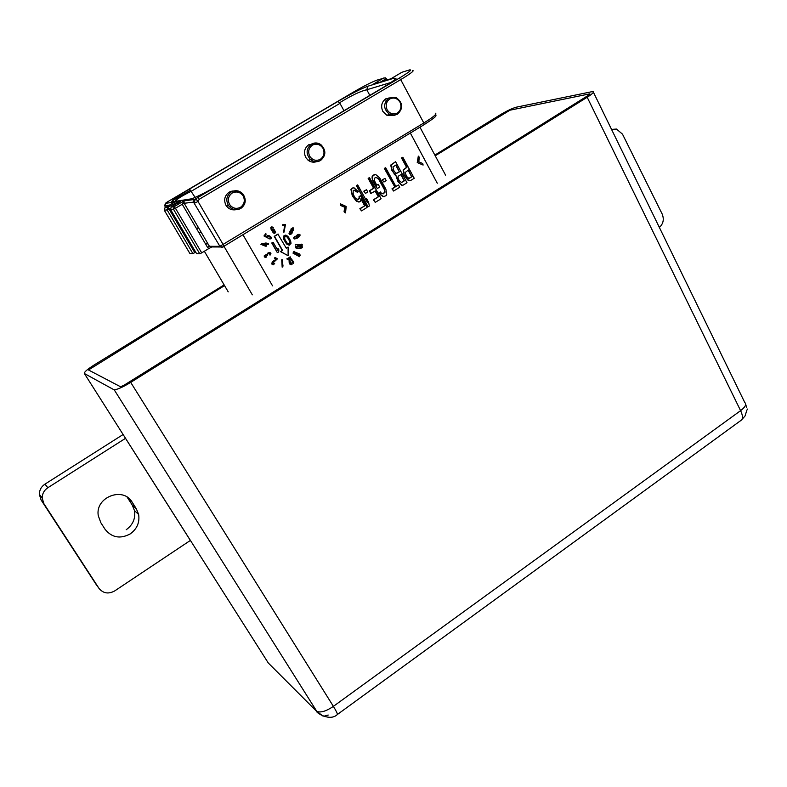 <?xml version="1.0" encoding="UTF-8"?>
<svg xmlns="http://www.w3.org/2000/svg" width="787" height="787" viewBox="0 0 787 787"><rect width="100%" height="100%" fill="white"/><g stroke="black" fill="none" stroke-linecap="round" stroke-linejoin="round"><path stroke-width="1.18" d="M136.348 508.815L132.216 502.273C123.234 486.199 94.971 497.158 98.267 515.652L100.825 522.696L105.035 529.248C111.813 537.678 120.214 539.223 130.239 533.901C137.036 528.933 139.83 522.46 138.63 514.482L136.348 508.815L132.226 505.008L134.479 510.606C135.669 518.466 132.905 524.85 126.205 529.73M123.116 434.513L44.948 484.143C41.258 486.651 39.399 490.055 39.35 494.344L41.072 499.932L43.924 503.739L42.173 498.082C42.223 493.724 44.111 490.271 47.859 487.714L125.507 438.329L190.365 540.433L114.705 590.919C108.409 594.333 103.146 593.437 98.906 588.253L43.924 503.739M95.896 584.092L41.072 499.932M132.226 505.008L127.14 497.138M659.378 227.453C663.343 223.774 664.267 219.288 662.162 213.995L622.487 134.144L616.487 129.068L611.548 129.393M740.98 420.396L741.462 420.042C743.017 418.31 742.731 415.182 740.597 410.657L587.191 97.254L130.701 382.384C122.9 387.115 117.391 389.575 114.194 389.781L316.787 711.359C320.673 712.914 326.212 711.251 333.393 706.362L740.597 410.657C745.348 407.027 746.735 404.292 744.738 402.442L593.428 92.266M224.128 284.904L94.578 364.706C87.278 369.359 83.875 372.29 84.357 373.51L113.8 389.663M587.191 97.254C592.345 93.968 594.293 92.04 593.034 91.459L516.311 107.189C512.278 108.301 506.985 110.8 500.463 114.676L434.857 155.088M435.231 155.787L509.946 110.2L589.817 93.84L588.951 94.971L123.903 385.305L120.529 386.761L88.478 369.969L224.541 285.612L88.478 369.969L120.529 386.761L123.903 385.305L588.951 94.971L589.817 93.84L509.946 110.2L435.231 155.787M235.893 209.726C231.899 210.336 228.712 209.047 226.351 205.879L225.918 205.2C223.557 199.947 224.61 195.629 229.076 192.254C231.831 190.641 234.801 190.602 237.999 192.126M393.716 115.345L386.81 115.227L382.777 111.292C380.613 106.137 381.626 101.976 385.797 98.798L392.251 98.06M316.344 161.709C313.482 162.663 310.717 162.152 308.042 160.184L305.73 157.42C303.467 152.216 304.49 147.976 308.809 144.71L316.217 144.119M170.346 208.221L169.028 209.008L167.729 207.473L178.187 201.639L180.233 201.364L171.212 207.06L170.553 209.49L196.632 253.709L199.76 253.778L201.708 252.853L175.452 208.27L182.22 204.266L184.01 200.862L184.178 203.292L209.421 246.301L207.453 247.236L182.22 204.266L184.178 203.282L193.513 202.102L194.153 199.514L195.697 198.816L198.019 201.482L194.635 203.154L194.674 200.754L195.697 198.816L399.196 78.188C409.535 71.902 412.85 69.187 409.161 70.033L409.938 69.817M164.69 204.974L165.093 206.676M408.099 170.149L411.631 176.691L408.748 178.472M400.849 174.616L404.164 180.715L401.262 182.505M395.733 165.191L399.304 171.773L396.412 173.553M265.052 244.314L265.071 245.485M274.712 232.519L273.325 231.899L273.04 230.04L273.758 229.784L274.584 230.935L275.057 232.509L274.338 232.765M290.983 231.289L291.505 232.824L290.462 233.769M292.42 230.65L291.692 230.729L291.475 229.873L292.538 228.515L292.912 230.04L291.957 230.876M298.529 234.811L299.03 236.051L297.348 237.133M299.345 246.095L301.116 246.449L301.431 247.452L298.558 248.092M285.76 236.257L287.422 237.31L289.636 241.186L289.695 243.36L288.652 244.068M201.708 252.853L208.801 248.564L207.453 247.236M193.513 202.102L219.888 246.331L193.513 202.111L184.178 203.292L209.421 246.301L211.88 246.951L220.527 246.99M399.196 78.188L400.701 79.615L199.2 199.288L197.803 197.694M199.2 199.288L198.019 201.482L223.272 244.737L223.842 246.331L222.416 247M401.882 72.276L409.161 70.033M380.701 81.937L386.417 78.562L385.246 77.775L376.875 80.166C371.612 82.104 363.761 86.108 353.304 92.168L353.225 92.207M167.483 201.865L165.506 203.321L165.122 206.765M169.431 205.141L164.926 205.712L169.451 205.132M165.506 203.321L174.547 202.121L164.926 207.807L164.286 210.198L189.913 253.542L192.913 253.611L195.727 252.165M175.127 201.472C176.495 199.298 181.945 195.855 191.477 191.143L339.954 103.363L337.898 101.464C351.258 93.722 361.253 88.636 367.893 86.216L366.781 89.757L390.932 82.478M395.822 78.572L394.021 78.179L367.893 86.216M396.048 78.188C394.956 79.89 389.939 83.412 380.977 88.754L220.626 183.892C208.88 190.798 199.327 195.747 191.969 198.747L172.205 201.865C170.317 201.413 176.101 197.144 189.559 189.047L195.146 197.429M337.898 101.464L189.559 189.047M412.063 176.642L409.014 178.531L406.594 176.445L405.138 172.569L408.443 169.943L411.631 176.691M404.587 180.666L401.527 182.554L399.098 180.469L398.045 178.137L398.124 176.298L401.193 174.399L404.164 180.715M399.737 171.714L395.93 173.455L393.49 170.159L392.998 166.874L396.077 164.985L399.304 171.773M265.406 245.633L262.464 244.334L265.386 244.304L265.406 245.633M275.096 231.368L274.87 231.87M290.797 233.67L289.852 232.893L291.052 231.289M291.957 232.145L291.505 232.824M291.849 232.814L291.279 233.227M291.633 233.227L291.141 233.66M293.315 228.978L293.01 229.558M293.354 229.538L292.912 230.04M293.266 230.03L292.764 230.316M299.07 236.415L298.371 236.73M298.726 236.72L298.106 236.887M298.46 236.887L297.683 237.064M298.037 237.054L296.955 237.005L296.709 236.257L298.686 234.831M300.565 246.154L301.775 246.685L301.785 247.452L298.627 248.102L296.817 247.738L296.502 246.734L300.201 246.154M286.222 236.395L287.422 237.31M287.767 237.31L288.249 238.461M288.593 238.461L289.065 239.887M289.409 239.887L289.636 241.186M289.98 241.186L289.832 242.721M290.187 242.721L289.695 243.36M290.049 243.35L289.193 243.94M289.537 243.94L286.999 243.026L284.786 239.14L284.717 236.966L286.576 236.385M383.643 78.041L373.068 84.298L390.991 78.73M373.068 84.298L373.963 84.012M386.417 78.562L387.165 79.949M339.61 102.733C351.445 95.473 360.505 91.144 366.781 89.757L369.821 95.375M417.671 162.466L418.31 156.121L419.353 157.272L418.792 161.778L422.717 163.529L423.111 165.063L417.238 162.535L423.111 165.063M410.381 180.656L414.237 178.275L402.865 157.233L401.891 157.833L406.987 167.257L403.524 169.982L404.233 175.304L407.538 179.82L408.906 180.764L410.381 180.656L407.971 179.77L404.666 175.255M403.141 185.142L407.007 182.751L395.586 161.689L391.129 165.014L391.71 168.861L393.5 172.56L395.851 175.294L397.947 181.571L401.665 185.24L403.141 185.142L402.088 185.191L399.265 182.761L395.851 175.294M385.689 167.749L395.95 186.598L398.537 184.994L399.757 187.237L393.608 191.034L392.388 188.791L394.985 187.198L384.715 168.349L385.689 167.749L384.292 168.408L394.985 187.198M382.698 179.79L384.981 178.393L386.201 180.636L383.928 182.033L382.285 179.839L383.928 182.033M373.127 175.442L375.655 174.488L379.757 177.99L385.896 189.214L386.722 194.694L386.151 195.648L383.633 196.602L380.859 194.723L379.462 192.579L380.446 191.979L381.341 193.218L383.22 193.868L385.089 192.107L383.859 187.473L379.019 179.042L376.078 177.242L374.602 178.147L374.199 180.193L376.747 185.25L378.222 184.345L379.698 187.04L377.248 188.546L372.723 179.898L372.389 177.695L373.127 175.442L372.143 176.445L372.389 177.695M378.655 196.681L373.766 199.701L375.242 202.387L381.115 198.767L369.516 177.646L368.129 178.295L373.569 188.201L369.319 190.808L370.805 193.504L375.458 190.847L378.655 196.681L373.353 199.741L375.242 202.387M371.208 193.464L369.723 190.769L373.973 188.152L368.532 178.246L369.516 177.646M364.224 191.143L366.516 189.726L367.755 191.979L365.463 193.395L363.82 191.182L365.463 193.395M368.375 206.637L369.359 206.027L368.611 202.289L366.624 198.698L367.372 202.446L357.692 184.886L356.304 185.535L367.972 206.666L356.698 185.486L357.692 184.886M365.001 205.712L360.239 208.653L361.489 210.896L367.067 207.453L360.613 195.766L359.462 196.475L359.551 198.235L358.154 199.691L355.173 197.901L353.176 194.3L353.166 190.68L355.065 190.12L357.387 192.323L358.37 191.713L353.983 187.759L351.917 188.418L351.258 191.241L353.688 197.616L358.321 202.003L360.387 201.334L361.036 198.521L365.001 205.712L359.846 208.683L361.489 210.896M344.46 211.752L345.021 207.168L340.948 205.437L340.525 203.882L346.182 206.46L345.542 212.893L344.076 211.782L345.542 212.893M278.214 234.103L274.525 236.356L282.602 250.463L280.762 251.594L288.101 255.706L288.111 247.059L286.281 248.19L277.87 234.113L274.191 236.366L282.258 250.453L280.418 251.584L288.101 255.706M293.817 262.091L293.6 263.507L289.95 257.142L293.817 262.091M290.688 263.842L291.682 263.783L292.174 262.376L292.007 264.491L290.324 264.255L289.439 262.415L289.321 258.451L287.54 259.553L287.157 258.884L289.449 257.457L290.688 263.842M283.045 266.065L282.169 267.177L282.061 259.759L283.045 266.065M272.725 263.153L273.286 264.019L274.702 263.763L272.843 264.678L272.194 263.025L273.286 261.314L276.552 259.218L274.722 258.156L275.096 257.467L277.437 258.834L272.725 263.153M266.281 243.055L266.291 243.832L268.446 244.285L266.301 244.304L266.331 246.164L261.235 243.881L265.376 243.842L265.947 243.055L265.032 243.065L265.376 243.842M266.183 234.034L265.13 235.992L267.275 237.251L267.639 235.588L269.607 235.854L271.161 237.212L271.112 238.609L268.957 238.687L270.659 237.812L269.557 236.277L267.983 236.248L267.757 237.979L264.275 235.943L265.514 233.641L266.183 234.034M275.706 232.293L274.663 233.483L273.079 232.234L271.171 228.594L271.377 226.99L273.394 227.797L271.584 227.964L272.391 230.434L272.705 229.322L273.984 229.283L275.706 232.293M282.769 225.436L282.759 224.649L285.435 224.639L284.058 232.086L285.002 225.426L282.425 225.456L284.658 225.446L283.615 232.086M291.387 228.919L293.246 227.846L293.59 230.217L292.321 231.457L291.957 233.414L290.501 234.546L289.459 233.926L289.39 232.804L291.003 229.952M294.525 237.959L295.371 238.52L297.338 237.664L296.02 236.592L297.722 234.644L299.07 234.26L300.162 234.939L299.611 236.444L297.27 238.156L294.387 238.943L293.856 238.008L294.81 236.612L294.525 237.959M301.588 244.147L302.651 245.062L295.568 244.659L301.441 244.609M302.07 246.223L302.533 247.521L300.595 248.387L296.669 248.2L295.597 247.128L297.693 245.8L302.07 246.223M299.709 254.004L300.201 255.352L294.013 251.722L299.709 254.004M298.991 255.352L299.483 256.69L293.295 253.07L298.991 255.352M270.944 253.345L270.039 255.165L270.256 253.68L269.488 252.971L267.875 253.876L267.462 255.313L265.603 255.185L265.199 256.336L266.724 257.123L264.58 256.808L264.924 255.234L267.255 254.349L268.662 252.765L269.941 252.519L270.944 253.345M291.023 243.301L289.262 245.219L286.379 243.399L283.713 237.861L284.638 235.362L286.478 235.343L288.386 236.926L290.6 240.802L291.023 243.301M277.624 252.578L278.667 251.938L278.883 249.873L277.939 248.239L277.722 250.305L273.148 242.327L271.771 242.967L277.29 252.578L272.105 242.967L273.148 242.327M208.801 248.564L211.555 247.108M310.373 159.466L308.543 160.568M198.708 232.322L201.157 232.234M418.31 156.121L417.238 162.535M402.865 157.233L401.468 157.902L406.564 167.316L403.101 170.041L404.095 173.809M403.672 173.868L404.233 175.304M395.586 161.689L390.716 165.083L391.857 170.366L394.395 173.799M393.972 173.858L395.428 175.353M394.562 187.237L391.975 188.841L393.608 191.034M398.537 184.994L395.861 186.43M384.981 178.393L382.285 179.839M371.985 177.744L373.146 181.846L377.248 188.546M378.222 184.345L376.668 185.093M375.96 177.311L378.616 179.092L384.263 189.411L384.676 192.156L382.895 193.848M380.446 191.979L379.049 192.618L380.446 194.763L383.22 196.642L384.686 196.553M374.592 174.537L372.713 175.491M375.133 191.044L378.252 196.72M366.516 189.726L363.82 191.182M366.624 198.698L366.732 201.285M360.613 195.766L359.059 196.514L359.147 198.265L357.839 199.682M354.061 190.129L357.387 192.323M352.901 187.818L350.943 189.421L352.291 195.845L356.363 201.197L359.393 201.944M361.007 199.229L364.607 205.741M340.525 203.882L340.555 205.466L344.637 207.197L344.076 211.782M288.111 247.059L286.183 248.033M290.334 256.906L289.606 257.133L293.6 263.507M289.449 257.457L286.812 258.874L287.54 259.553M288.986 258.667L289.203 262.888L289.97 264.245L291.298 264.757M292.174 262.376L290.915 263.95M282.513 259.759L281.716 259.749L282.169 267.177M275.096 257.467L274.388 258.146L276.207 259.208L272.951 261.294L271.859 263.015L271.928 264.147L273.374 264.796M274.378 263.576L273.394 264.038M265.042 243.842L260.91 244.344L265.416 246.174M268.436 243.813L266.291 243.832M265.514 233.641L264.275 235.943M263.94 235.943L267.757 237.979M268.406 236.031L270.177 237.103L269.705 238.431M269.184 238.274L268.633 238.687L270.216 238.973M268.219 235.49L266.99 235.864L266.842 236.995M273.433 229.066L272.105 229.893M272.027 227.512L273.069 227.984M272.027 226.774L270.797 227.335L271.092 229.371L273.266 232.854L274.663 233.483M283.271 232.096L284.058 232.086M282.759 224.649L282.425 225.456M290.649 229.971L289.006 233.336L289.36 234.27L290.501 234.546M292.843 227.797L291.042 228.928M294.81 236.612L293.502 238.018L294.968 239.032M299.07 234.26L296.276 235.51L295.725 237.005L296.984 237.674L295.145 238.491M301.087 244.609L295.214 244.659L295.568 245.121M299.798 245.701L295.391 246.665L295.863 247.964L298.48 248.485M294.23 251.319L293.659 251.722L300.201 255.352M298.657 253.394L298.745 253.965M293.512 252.666L292.941 253.06L299.483 256.69M297.939 254.732L298.027 255.313M269.557 252.479L267.796 253.08L266.931 254.329M266.714 254.319L264.225 255.824L264.334 256.936L265.475 257.428M266.527 256.788L265.799 256.867M266.537 254.821L267.462 255.313M269.252 252.991L270.039 255.165M285.504 235.106L283.664 236.031L283.822 239.523L286.507 243.94L289.262 245.219M277.437 249.804L277.939 248.239M207.994 243.881L205.496 243.891M310.708 159.751L311.849 159.063M196.632 228.801L198.363 227.473M230.621 205.85L229.312 206.637M230.699 205.938L229.391 206.715M747.453 409.063L746.647 410.716M328.218 715.039L324.765 715.934M130.701 382.384L333.393 706.362C336.226 710.995 337.554 713.711 337.377 714.488L337.259 714.576M84.357 373.51L268.298 662.998L316.187 710.897L323.132 716.2M44.948 484.143L47.859 487.714M98.906 588.253L95.306 583.275M132.216 502.273L128.143 498.565M240.792 208.457C236.07 210.759 231.988 209.814 228.535 205.643C225.574 200.183 226.489 195.619 231.27 191.939C235.746 189.736 239.71 190.523 243.163 194.31C246.508 199.809 245.741 204.512 240.852 208.427M388.788 97.981L396.087 97.539C402.993 102.733 403.485 108.272 397.583 114.174L393.795 115.325L389.811 114.499C383.299 109.216 382.964 103.707 388.788 97.981M320.525 160.509C317.141 162.319 313.846 162.053 310.649 159.702C305.71 154.085 305.966 148.891 311.426 144.129C314.623 142.408 317.771 142.585 320.88 144.641C326.192 150.179 326.103 155.452 320.594 160.469C326.152 155.541 326.251 150.268 320.88 144.641M320.299 159.348C316.059 161.286 312.528 160.253 309.714 156.239C307.756 151.694 308.652 148.005 312.4 145.142C316.659 143.224 320.181 144.267 322.975 148.29C324.923 152.816 324.028 156.495 320.299 159.348M397.356 113.033C393.264 114.892 389.87 113.83 387.165 109.846C385.296 105.35 386.181 101.72 389.801 98.955C393.903 97.106 397.297 98.178 399.983 102.172C401.832 106.648 400.957 110.269 397.356 113.033M240.478 207.325C236.08 209.352 232.411 208.339 229.47 204.305C227.423 199.711 228.338 195.943 232.224 193.002C236.631 190.995 240.301 192.018 243.222 196.061C245.249 200.636 244.334 204.394 240.478 207.325M170.592 209.49L173.504 209.244L199.76 253.778L173.504 209.244L175.452 208.27L174.124 206.715L171.212 207.06L170.553 209.49L173.465 209.165L174.124 206.715L184.01 200.862L194.153 199.514M164.926 207.807L164.286 210.198L167.08 209.883L167.729 207.473L164.926 207.807M174.37 203.548L175.373 204.6M178.187 201.639L177.341 203.43M180.233 201.364L179.593 202.023M222.229 247.098L219.888 246.331L423.819 122.988L424.124 124.661L223.852 246.311C222.898 247.58 221.58 247.58 219.888 246.331L209.421 246.301L211.487 247.138M412.644 70.486C414.601 70.574 410.617 73.624 400.701 79.615L423.819 122.988C433.588 116.919 437.415 113.653 435.28 113.2M376.875 80.166L377.504 79.969M353.304 92.168L167.533 201.846M171.684 201.265L190.513 190.139M194.822 252.706L169.028 209.008L167.119 209.962L192.913 253.611L167.119 209.962L164.326 210.188M390.844 78.818L401.734 72.365M339.954 103.363L343.968 110.711M385.345 99.093L386.122 100.539M410.342 133.033L437.267 183.223M272.528 285.829L242.947 234.723M252.322 294.83L223.951 246.262M228.23 291.859L204.345 251.26L228.21 291.859M397.504 114.213L394.297 115.296L389.811 114.499L386.81 115.227M316.787 711.359L114.194 389.781M316.718 711.271C315.154 712.097 329.812 722.033 337.377 714.488L741.462 420.042L745.082 415.92L746.696 410.676M746.548 407.243L745.683 404.272M39.35 494.344L42.173 498.082M138.63 514.482L134.479 510.606M226.351 205.879L228.535 205.643C232.076 209.814 236.179 210.749 240.842 208.427C245.76 204.6 246.538 199.888 243.163 194.31M179.77 201.905L178.029 203.026M167.415 201.915L165.978 202.859M165.555 203.184L164.926 205.702M435.909 113.977C434.65 116.358 440.622 113.997 424.124 124.661L223.842 246.331M445.57 175.147L419.953 127.189M320.594 160.469C317.24 162.299 313.934 162.043 310.649 159.702L308.042 160.184"/></g></svg>
